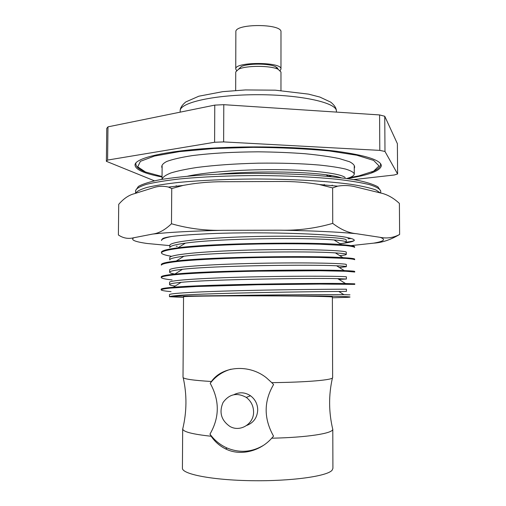 <?xml version="1.0" encoding="UTF-8"?>
<svg xmlns="http://www.w3.org/2000/svg" width="506" height="506" viewBox="0 0 506 506"><rect width="100%" height="100%" fill="white"/><g stroke="black" fill="none" stroke-linecap="round" stroke-linejoin="round"><path stroke-width="0.76" d="M331.955 175.664L328.375 176.271M106.374 161.313L107.595 160.073L214.601 142.262L223.639 141.914L379.804 150.383L384.984 151.471L397.602 173.969L397.381 143.679L384.756 116.266L379.589 114.938L223.785 104.679L214.772 105.115L107.974 126.854L106.76 128.366L106.374 161.313L154.362 180.8M107.974 126.854L107.595 160.073M214.601 142.262L214.772 105.115M223.785 104.679L223.639 141.914M379.804 150.383L379.589 114.938M384.756 116.266L384.984 151.471M397.602 173.969L394.313 174.987L353.77 179.586M162.04 176.986C144.697 173.697 135.697 169.795 135.045 165.272C133.9 157.644 170.996 149.447 227.194 147.429C264.929 146.006 306.832 147.531 336.243 151.231C365.958 155.31 380.986 160.136 381.341 165.702C380.329 170.876 368.931 175.158 347.129 178.548M280.197 70.549L280.975 69.05L280.988 31.954C282.316 23.485 234.563 23.396 235.859 31.872L235.745 68.974L236.517 70.473M280.975 69.05C282.31 61.694 234.43 61.612 235.745 68.974M277.958 69.094L277.554 68.07L275.479 66.647C268.895 63.301 247.845 63.263 241.248 66.59L238.762 69.025M280.969 90.53L280.975 72.029L278.142 69.271C270.577 65.432 246.156 65.394 238.579 69.202L235.733 71.947L235.676 90.447M133.888 237.725L152.629 234.076C169.282 232.216 192.824 230.957 223.241 230.306L280.406 230.192C311.759 230.717 337.085 231.881 356.369 233.696L379.987 237.308C386.951 238.724 393.497 237.776 399.626 234.455L399.392 203.418C393.219 197.675 386.66 194.127 379.709 192.78L356.154 187.011C350.146 185.411 344.01 185.114 337.73 186.138L332.625 187.916L319.046 184.45C306.25 182.356 293.372 181.369 280.419 181.477L223.437 181.73C209.946 181.679 196.575 182.894 183.33 185.379L171.743 188.567L168.403 187.056C163.16 185.828 158.036 186.094 153.021 187.846L134.318 193.709C128.821 195.088 123.622 198.63 118.72 204.342L118.391 234.974C123.198 238.225 128.366 239.142 133.888 237.725C130.276 239.812 134.678 241.729 147.088 243.481L169.845 245.631M324.27 184.911L324.27 184.424M332.208 185.62L332.208 185.12M176.196 186.157L176.202 185.651M177.321 246.308L176.202 246.239M152.629 234.076C158.72 233.374 165.007 229.939 171.483 223.766L171.743 188.567M171.483 223.766C188.302 228.579 205.556 230.761 223.241 230.306M280.406 230.192C298.059 230.622 315.497 228.351 332.733 223.38L332.625 187.916M332.733 223.38C340.81 229.56 348.685 233 356.369 233.696M379.987 237.308C386.255 239.401 384.143 241.349 373.643 243.152C382.144 242.646 390.803 239.743 399.626 234.455M350.993 245.625L373.643 243.152M161.534 239.952L162.812 238.497C164.336 237.807 167.227 237.15 171.483 236.511C178.903 235.511 189.193 234.695 202.362 234.057C251.906 231.267 332.961 233.551 348.33 237.814L348.691 237.896C352.91 238.788 354.738 239.692 354.181 240.603C352.682 241.754 347.964 242.791 340.045 243.721M351.164 238.49L347.938 238.788M354.181 240.603C353.137 241.153 350.494 241.666 346.243 242.134C346.174 242.703 344.112 243.234 340.057 243.728M253.576 411.783C253.411 405.768 250.97 400.973 246.251 397.4C236.966 392.302 229.237 394.01 223.051 402.523C218.908 412.301 221.173 420.258 229.838 426.394C240.04 432.503 253.987 423.99 253.576 411.783M246.7 425.451C253.62 422.782 257.288 417.595 257.718 409.885C257.56 403.984 255.157 399.278 250.521 395.781C245.157 392.27 239.661 391.878 234.038 394.61M231.021 369.19C222.577 371.575 215.638 376.281 210.205 383.301C219.718 400.493 219.636 417.437 209.965 434.116C214.487 440.334 220.211 444.976 227.131 448.044C239.667 453.136 251.729 452.263 263.322 445.438M209.965 434.116L211.154 436.248C214.892 441.751 219.699 445.969 225.581 448.898C240.192 456.355 260.185 451.339 271.722 438.202L273.544 436.14C263.696 418.563 263.708 401.359 273.582 384.535L271.773 382.65C307.534 382.264 333.41 379.917 332.632 377.577L332.385 297.041L331.582 296.883C326.851 296.364 291.095 295.871 252.102 295.852C213.083 295.827 182.957 296.276 183.539 296.782L183.014 377.312C183.273 378.956 192.742 380.348 211.413 381.499L210.205 383.301M271.722 438.202C306.883 437.494 332.676 433.433 332.765 429.354L332.524 428.335M182.944 428.076L182.698 429.094C183.488 431.915 192.976 434.3 211.154 436.248M182.672 428.854L182.419 468.132C181.787 474.135 212.223 480.137 251.71 480.7C291.178 481.32 327.344 476.247 332.1 470.219L332.91 468.392L332.79 429.12M211.413 381.499C222.33 365.952 248.996 363.808 266.409 377.786L271.773 382.65M162.129 166.063L162.021 179.314C162.647 177.176 165.601 175.063 170.87 172.97C177.416 170.965 186.088 169.13 196.891 167.473C214.784 165.158 235.22 163.723 258.199 163.172C281.172 162.9 301.601 163.533 319.482 165.064C330.273 166.189 338.938 167.518 345.471 169.042C350.734 170.636 353.669 172.274 354.289 173.95C354.194 175.576 351.708 177.094 346.831 178.51M187.739 176.151C208.194 171.743 246.713 169.137 281.115 169.693C315.516 170.244 340.74 173.697 345.136 177.48M218.655 174.146C254.195 170.87 301.759 171.458 326.003 174.779C332.663 175.658 337.704 176.651 341.12 177.751M332.385 297.768L347.59 297.326C354.782 296.883 346.186 296.453 321.81 296.035L226.815 295.586C272 294.764 326.098 294.574 343.903 294.682L349.988 294.865M183.533 297.42L169.466 296.718L178.593 296.136L226.815 295.586M169.719 296.63C170.617 296.193 174.007 295.763 179.883 295.327C208.915 293.006 314.764 291.576 338.805 291.469L346.439 291.367L346.427 289.204C347.401 289.173 307.439 289.261 257.965 290.248C208.497 291.228 168.517 293.025 169.478 294.707L169.466 296.718M171.047 291.627C164.589 291.064 161.281 290.463 161.136 289.824C161.756 289.261 164.709 288.692 170.003 288.116L196.195 286.516L257.984 284.745L319.754 284.062L354.782 284.385L354.782 283.822L345.497 283.531C318.217 282.987 205.436 284.353 173.305 287.237C165.171 287.914 161.117 288.591 161.142 289.261L161.136 289.824M175.19 286.061C171.49 285.567 169.611 285.055 169.554 284.517C169.548 283.784 173.413 283.056 181.142 282.329C211.091 279.299 312.581 277.965 337.749 278.648L346.389 279.027L338.938 279.401M169.554 284.524L169.567 282.361C168.618 280.109 208.567 277.737 257.997 276.769C307.42 275.783 347.344 276.263 346.382 276.871L346.389 279.027M172.122 279.932C165.026 279.167 161.395 278.344 161.237 277.465C161.806 276.365 168.561 275.213 181.142 274.182C199.326 272.81 227.776 271.728 258.009 271.146L319.716 270.748L345.876 271.254L354.725 272.038L354.725 271.475C354.75 271.153 351.259 270.868 344.257 270.602C315.807 269.255 207.852 270.527 174.747 274.144C165.734 275.049 161.231 275.972 161.243 276.902L161.237 277.471M174.874 274.062C171.439 273.468 169.7 272.842 169.643 272.19C169.649 271.21 173.925 270.248 182.476 269.3C213.26 265.631 310.412 264.391 336.61 265.789C343.112 266.061 346.351 266.371 346.338 266.713L339.349 267.516M169.643 272.196L169.662 270.04C168.713 267.212 208.636 264.277 258.016 263.31C307.401 262.323 347.293 263.373 346.332 264.556L346.338 266.713M161.338 265.131C161.907 263.759 168.662 262.348 181.224 261.09C199.402 259.42 227.826 258.155 258.035 257.567C281.146 257.2 301.702 257.162 319.691 257.459L345.826 258.402C351.107 258.819 354.055 259.249 354.674 259.711L354.668 259.148C354.693 258.604 350.778 258.098 342.923 257.636C313.397 255.562 210.249 256.744 176.278 261.001C166.316 262.165 161.338 263.348 161.338 264.568L161.338 265.131M346.294 254.41L346.281 252.26C347.242 250.508 307.382 248.882 258.041 249.875C208.7 250.837 168.814 254.335 169.75 257.731L169.738 259.888C169.75 258.629 174.469 257.415 183.893 256.238C215.417 252.007 308.255 250.85 335.389 252.892C342.67 253.354 346.3 253.86 346.294 254.41C346.212 254.847 344.023 255.252 339.728 255.625M171.673 256.321C164.988 255.233 161.578 254.063 161.433 252.81C162.009 251.178 168.757 249.502 181.312 248.016C199.478 246.061 227.877 244.607 258.054 244.012C281.153 243.658 301.684 243.715 319.659 244.189L345.775 245.574C351.05 246.156 353.998 246.764 354.617 247.396L354.617 246.839C354.63 246.042 350.253 245.302 341.487 244.626C310.994 241.906 212.646 243 177.91 247.826C166.942 249.249 161.452 250.723 161.439 252.247L161.433 252.817M169.826 247.592C169.858 246.049 175.051 244.562 185.398 243.139C217.567 238.421 306.092 237.352 334.074 239.964C342.189 240.622 346.249 241.349 346.243 242.127L346.237 239.983C347.192 237.662 307.363 235.473 258.066 236.46C208.769 237.415 168.909 241.482 169.845 245.442L169.826 247.598M161.534 239.958L161.534 240.514C161.515 239.161 164.829 237.826 171.483 236.511M135.931 163.071L135.836 163.773C135.918 166.702 138.897 169.346 144.779 171.705M349.032 177.802L359.064 175.829L373.637 171.186L379.007 165.911L373.624 160.408L356.819 155.215L329.273 150.946C306.168 148.745 280.817 147.543 253.221 147.335L213.652 148.543L179.504 151.604L154.425 156.069L140.396 161.338L137.746 166.822L145.519 172.008L162.04 176.505M354.263 168.422C355.395 166.196 353.833 163.976 349.57 161.749L339.381 158.606C330.07 156.664 318.565 155.032 304.846 153.71C290.159 152.622 274.619 151.996 258.218 151.825C232.975 151.964 210.97 153.229 192.185 155.627C181.154 157.347 172.704 159.282 166.822 161.433C162.552 163.64 160.984 165.86 162.11 168.087M336.401 112.098L336.395 111.168C337.173 102.895 301.747 94.736 258.313 94.704C214.879 94.584 179.428 102.623 180.174 110.896L180.168 112.161M380.373 192.969L375.882 189.959C370.367 187.973 362.182 186.113 351.328 184.38C327.584 181.085 291.861 179.029 254.6 178.997C226.176 179.194 201.008 180.319 179.099 182.375C165.924 183.849 155.272 185.525 147.132 187.391C140.579 189.326 136.728 191.3 135.589 193.317M380.733 193.077L380.721 191.04C379.943 188.896 376.274 186.777 369.709 184.69C361.442 182.666 350.462 180.851 336.781 179.238C313.929 176.98 287.724 175.746 258.174 175.538C228.617 175.645 202.413 176.79 179.554 178.96C165.867 180.528 154.887 182.305 146.607 184.304C140.035 186.366 136.361 188.466 135.576 190.61L135.551 193.324M380.55 163.615L380.55 164.203C380.461 167.125 377.47 169.763 371.581 172.103M135.836 163.773L135.842 163.185M336.395 111.168C336.471 108.328 334.592 105.324 330.76 102.161L319.855 97.057L308.534 94.129L275.327 90.176L245.467 89.935L222.811 91.643L198.852 96.203L185.816 101.927C181.983 105.096 180.098 108.082 180.174 110.896M241.248 66.59L238.579 69.202M275.479 66.647L278.142 69.271M380.721 191.04L377.938 186.853C373.409 184.285 366.021 181.983 355.781 179.934C343.941 178.023 329.792 176.436 313.328 175.171C295.846 174.134 277.465 173.533 258.18 173.362C238.895 173.463 220.508 174.001 203.02 174.981C186.556 176.183 172.401 177.72 160.554 179.592C150.307 181.603 142.907 183.887 138.372 186.436L135.576 190.61M168.479 187.081L182.881 185.474M319.488 184.538L337.591 186.17M246.251 397.4L250.521 395.781M225.587 448.904L227.131 448.044M332.442 377.95C328.571 394.92 328.679 412.055 332.765 429.354M182.698 429.094C186.847 411.808 187.011 394.674 183.197 377.691M354.251 166.398L354.289 173.95M326.003 174.779L328.571 176.398M179.883 295.327L178.593 296.136M338.805 291.469L343.903 294.682M181.142 282.329L173.305 287.237M337.749 278.648L345.497 283.531M182.476 269.3L174.747 274.144M336.61 265.789L344.257 270.602M183.893 256.238L176.278 261.001M335.389 252.892L342.923 257.636M185.398 243.139L177.91 247.826M334.074 239.964L341.487 244.626"/></g></svg>
